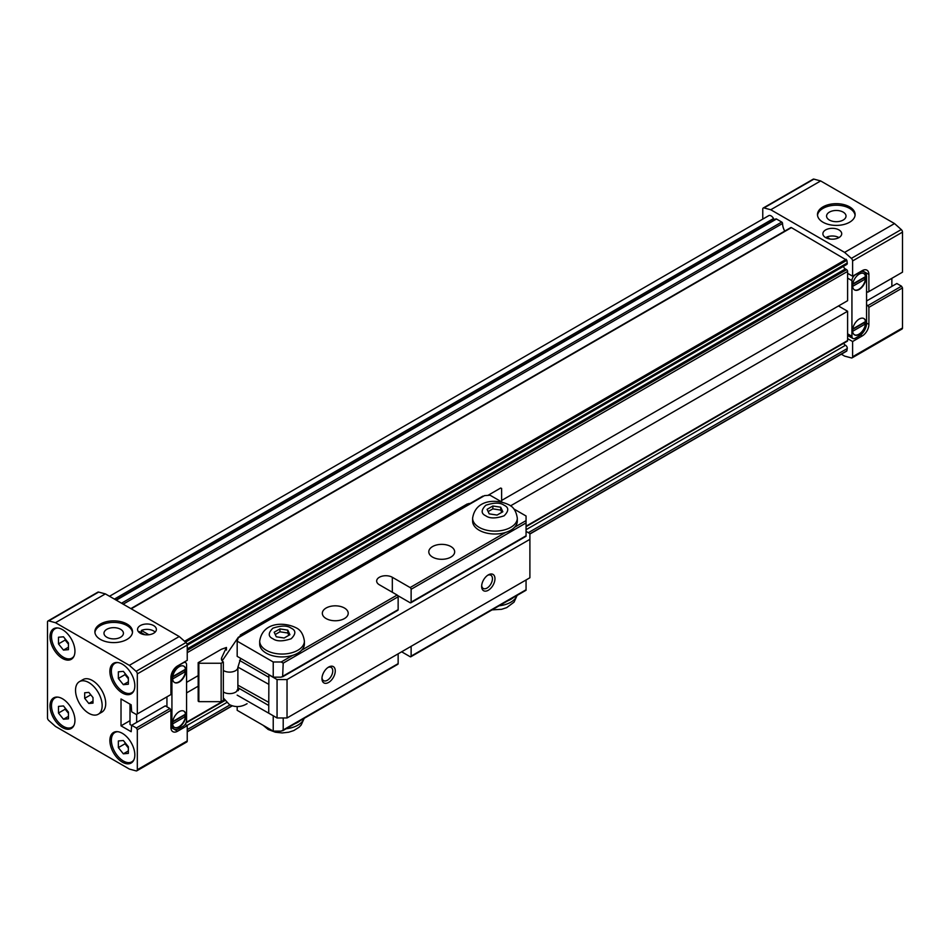<?xml version="1.0" encoding="UTF-8"?>
<svg xmlns="http://www.w3.org/2000/svg" width="950" height="950" viewBox="0 0 950 950"><rect width="100%" height="100%" fill="white"/><g stroke="black" fill="none" stroke-linecap="round" stroke-linejoin="round"><path stroke-width="1.43" d="M528.319 532.677L847.246 348.543A2.351 1.354 -120 0 0 845.5 345.277A2.945 1.698 60 0 1 845.357 345.206A2.945 1.698 60 0 1 843.695 343.282M114.392 599.094L773.538 218.547A1.413 0.819 -120 0 0 774.274 219.343A1.413 0.819 -120 0 0 774.974 219.414M784.748 231.076A11.293 6.519 60 0 1 782.562 223.476A1.176 0.677 -120 0 0 781.731 222.039L121.517 603.214M185.523 642.105L846.866 260.276L791.421 227.632A1.176 0.677 -120 0 0 790.828 227.572L130.863 608.606M846.866 260.276L847.246 262.996L187.067 644.148M187.233 645.216L846.794 264.421A2.351 1.354 -120 0 0 847.246 262.996M501.624 500.448L847.602 300.699L847.602 271.403A1.413 0.819 -120 0 0 846.604 269.669L845.357 268.957A2.945 1.698 60 0 1 843.434 266.356M526.062 526.668L847.317 341.192A1.413 0.819 -120 0 0 847.602 340.551L847.602 311.256L838.458 305.971M847.246 348.543L846.866 350.823L529.898 533.829M773.538 218.547A4.702 2.719 -120 0 0 768.74 215.662L109.499 596.268M116.28 600.186L776.494 219.011A1.413 0.819 -120 0 0 775.782 218.939L115.864 599.949L775.782 218.939M776.494 219.011L781.731 222.039M186.568 682.349L198.17 675.64M847.602 311.256L510.506 505.875M198.17 686.209L186.568 692.906M854.383 334.768A9.405 5.427 120 0 0 858.919 334.21A9.405 5.427 120 0 0 865.498 323.879L852.625 331.312M852.672 329.365L863.835 322.917L865.498 323.879M852.732 328.949L865.498 321.575A9.405 5.427 120 0 0 863.788 318.476M859.251 319.034A9.405 5.427 -60 0 1 863.954 318.571A9.405 5.427 -60 0 1 865.403 326.111A9.405 5.427 -60 0 1 859.251 334.4A9.405 5.427 -60 0 1 854.549 334.863A9.405 5.427 -60 0 1 853.1 327.322A9.405 5.427 -60 0 1 859.251 319.034M854.383 289.821A9.405 5.427 120 0 0 858.919 289.263A9.405 5.427 120 0 0 865.498 278.932L852.625 286.366M852.672 284.418L863.835 277.97L865.498 278.932M852.732 284.002L865.498 276.628A9.405 5.427 120 0 0 863.788 273.529M859.251 274.087A9.405 5.427 -60 0 1 863.954 273.624A9.405 5.427 -60 0 1 865.403 281.164A9.405 5.427 -60 0 1 859.251 289.453A9.405 5.427 -60 0 1 854.549 289.928A9.405 5.427 -60 0 1 853.1 282.387A9.405 5.427 -60 0 1 859.251 274.087M849.609 222.229A18.822 10.866 0 0 0 855.119 214.546A18.822 10.866 0 0 0 843.493 204.511A18.822 10.866 0 0 0 822.985 206.862A18.822 10.866 0 0 0 817.475 214.546A18.822 10.866 0 0 0 829.089 224.58A18.822 10.866 0 0 0 849.609 222.229M855.071 215.317A18.822 10.866 0 0 0 842.876 205.901A18.822 10.866 0 0 0 822.985 208.406A18.822 10.866 0 0 0 817.523 215.317M838.957 237.595A9.405 5.427 0 0 0 826.726 237.061L830.158 239.044M826.726 238.129L826.726 237.061M838.957 229.912A9.405 5.427 0 0 0 828.697 228.736A9.405 5.427 0 0 0 822.89 233.759A9.405 5.427 0 0 0 825.645 237.595A9.405 5.427 0 0 0 835.905 238.771A9.405 5.427 0 0 0 841.712 233.759A9.405 5.427 0 0 0 838.957 229.912M829.421 212.111A9.726 5.617 180 0 1 840.014 210.9A9.726 5.617 180 0 1 846.023 216.089A9.726 5.617 180 0 1 843.172 220.056A9.726 5.617 180 0 1 832.58 221.267A9.726 5.617 180 0 1 826.571 216.089A9.726 5.617 180 0 1 829.421 212.111M847.602 333.83L851.936 336.324L851.936 280.618L847.602 278.124M847.602 273.327L852.601 276.201L852.601 260.941L902.5 232.132L902.5 272.175L868.894 291.567L868.894 274.479A9.405 5.427 120 0 0 866.946 270.168A9.405 5.427 120 0 0 862.244 270.631L852.601 276.201M851.366 258.376L844.609 252.391L770.759 209.748L764.002 207.931L813.913 179.123L820.658 180.939L894.52 223.571L901.265 229.556L851.366 258.376A2.351 1.354 60 0 1 852.601 260.941M762.767 219.106L762.767 209.083A2.351 1.354 60 0 1 763.254 208.002A2.351 1.354 60 0 1 764.002 207.931M841.332 354.207L844.609 356.108L851.366 357.912A2.351 1.354 60 0 0 852.114 357.853A2.351 1.354 60 0 0 852.601 356.772L852.601 341.513L847.602 338.628M851.936 280.618A4.702 2.719 120 0 1 855.261 274.859L859.251 272.555A10.355 5.973 120 0 1 864.429 272.044A10.355 5.973 120 0 1 866.566 276.783L866.566 323.261A10.355 5.973 120 0 1 859.251 335.944L855.261 338.247A4.702 2.719 120 0 1 852.91 338.473L847.602 335.421M851.936 336.324A4.702 2.719 120 0 0 852.91 338.473M860.617 335.006L862.244 335.944L852.601 341.513M862.244 335.944A9.405 5.427 120 0 0 868.894 324.413L868.894 307.325L902.5 287.921L902.5 327.964L852.601 356.772M820.658 180.939L770.759 209.748M894.52 223.571L844.609 252.391M902.5 287.921L901.502 286.188L867.896 305.591L868.894 307.325M866.566 304.819L867.896 305.591M852.114 357.853L902.013 329.032A2.351 1.354 -120 0 0 902.5 327.964M813.913 179.123A2.351 1.354 -120 0 0 813.164 179.194L763.254 208.002M902.5 232.132A2.351 1.354 -120 0 0 901.265 229.556M901.502 286.188L896.847 283.504L891.86 286.389L891.86 278.314M868.894 291.567L867.896 292.149L866.566 291.377M866.566 300.984L891.86 286.389M174.373 682.421A9.405 5.427 120 0 0 178.909 681.863A9.405 5.427 120 0 0 185.487 671.531L172.627 678.965M179.241 682.053A9.405 5.427 -60 0 1 174.539 682.516A9.405 5.427 -60 0 1 173.102 674.987A9.405 5.427 -60 0 1 179.241 666.686A9.405 5.427 -60 0 1 183.944 666.223A9.405 5.427 -60 0 1 185.393 673.764A9.405 5.427 -60 0 1 179.241 682.053M174.373 727.367A9.405 5.427 120 0 0 178.909 726.809A9.405 5.427 120 0 0 185.487 716.478L172.627 723.912M179.241 726.999A9.405 5.427 -60 0 1 174.539 727.462A9.405 5.427 -60 0 1 173.102 719.922A9.405 5.427 -60 0 1 179.241 711.633A9.405 5.427 -60 0 1 183.944 711.17A9.405 5.427 -60 0 1 185.393 718.711A9.405 5.427 -60 0 1 179.241 726.999M132.477 632.498A18.822 10.866 0 0 0 120.282 623.093A18.822 10.866 0 0 0 100.391 625.587A18.822 10.866 0 0 0 94.929 632.498M100.391 624.043A18.822 10.866 0 0 0 94.881 631.726A18.822 10.866 0 0 0 106.507 641.773A18.822 10.866 0 0 0 127.015 639.409A18.822 10.866 0 0 0 132.525 631.726A18.822 10.866 0 0 0 120.911 621.692A18.822 10.866 0 0 0 100.391 624.043M155.147 632.118A9.405 5.427 0 0 0 153.627 630.966A9.405 5.427 0 0 0 141.396 630.432L141.396 632.736M144.827 634.719L139.401 631.584A9.405 5.427 0 0 0 138.795 632.118M153.627 625.587A9.405 5.427 0 0 0 143.367 624.411A9.405 5.427 0 0 0 137.56 629.422A9.405 5.427 0 0 0 140.315 633.27A9.405 5.427 0 0 0 150.575 634.446A9.405 5.427 0 0 0 156.382 629.422A9.405 5.427 0 0 0 153.627 625.587M62.474 698.761A17.646 10.189 -120 0 0 53.651 697.894A17.646 10.189 -120 0 0 50.944 712.025A17.646 10.189 -120 0 0 62.474 727.581A17.646 10.189 -120 0 0 71.297 728.448A17.646 10.189 -120 0 0 73.993 714.317A17.646 10.189 -120 0 0 62.474 698.761M122.36 733.341A17.646 10.189 -120 0 0 113.537 732.462A17.646 10.189 -120 0 0 110.829 746.605A17.646 10.189 -120 0 0 122.36 762.149A17.646 10.189 -120 0 0 131.171 763.028A17.646 10.189 -120 0 0 133.879 748.885A17.646 10.189 -120 0 0 122.36 733.341M122.36 664.193A17.646 10.189 -120 0 0 113.537 663.314A17.646 10.189 -120 0 0 110.829 677.457A17.646 10.189 -120 0 0 122.36 693.001A17.646 10.189 -120 0 0 131.171 693.88A17.646 10.189 -120 0 0 133.879 679.737A17.646 10.189 -120 0 0 122.36 664.193M62.474 629.624A17.646 10.189 -120 0 0 53.651 628.746A17.646 10.189 -120 0 0 50.944 642.877A17.646 10.189 -120 0 0 62.474 658.433A17.646 10.189 -120 0 0 71.297 659.3A17.646 10.189 -120 0 0 73.993 645.169A17.646 10.189 -120 0 0 62.474 629.624M98.254 714.246L101.816 712.179A18.822 10.866 -120 0 0 105.723 703.57A18.822 10.866 -120 0 0 97.506 684.629A18.822 10.866 -120 0 0 83.006 679.582L79.432 681.649A18.822 10.866 -120 0 0 76.546 696.73A18.822 10.866 -120 0 0 88.837 713.307A18.822 10.866 -120 0 0 98.254 714.246A18.822 10.866 -120 0 0 101.139 699.164A18.822 10.866 -120 0 0 88.837 682.575A18.822 10.866 -120 0 0 79.432 681.649M120.579 637.236A9.726 5.617 180 0 1 109.986 638.459A9.726 5.617 180 0 1 103.978 633.27A9.726 5.617 180 0 1 106.827 629.304A9.726 5.617 180 0 1 117.42 628.081A9.726 5.617 180 0 1 123.429 633.27A9.726 5.617 180 0 1 120.579 637.236M74.1 725.099A16.934 9.773 60 0 1 71.939 727.261A16.934 9.773 60 0 1 63.472 726.429A16.934 9.773 60 0 1 52.404 711.502A16.934 9.773 60 0 1 55.005 697.929A16.934 9.773 60 0 1 57.95 697.134M133.986 759.679A16.934 9.773 60 0 1 131.824 761.841A16.934 9.773 60 0 1 123.357 760.998A16.934 9.773 60 0 1 112.29 746.071A16.934 9.773 60 0 1 114.879 732.498A16.934 9.773 60 0 1 117.836 731.714M133.986 690.531A16.934 9.773 60 0 1 131.824 692.693A16.934 9.773 60 0 1 123.357 691.849A16.934 9.773 60 0 1 112.29 676.922A16.934 9.773 60 0 1 114.879 663.349A16.934 9.773 60 0 1 117.836 662.566M74.1 655.951A16.934 9.773 60 0 1 71.939 658.113A16.934 9.773 60 0 1 63.472 657.281A16.934 9.773 60 0 1 52.404 642.354A16.934 9.773 60 0 1 55.005 628.781A16.934 9.773 60 0 1 57.95 627.986M68.459 713.224A7.054 4.073 60 0 1 67.628 712.31A7.054 4.073 60 0 1 65.609 708.605M128.345 747.804A7.054 4.073 60 0 1 127.514 746.878A7.054 4.073 60 0 1 125.495 743.173M128.345 678.656A7.054 4.073 60 0 1 127.514 677.73A7.054 4.073 60 0 1 125.495 674.025M68.459 644.076A7.054 4.073 60 0 1 67.628 643.162A7.054 4.073 60 0 1 65.609 639.457M170.929 677.255L171.926 677.825A10.355 5.973 120 0 1 179.241 665.154L183.231 662.851A4.702 2.719 120 0 1 185.583 662.613A4.702 2.719 120 0 1 186.568 664.774L186.568 720.468A4.702 2.719 120 0 1 183.231 726.227L179.241 728.543A10.355 5.973 120 0 1 174.064 729.054L170.929 727.237M185.131 724.446L187.233 725.658L187.233 740.917L137.322 769.726L137.322 729.695L170.929 710.291L170.929 727.391A9.405 5.427 120 0 0 172.876 731.69A9.405 5.427 120 0 0 177.579 731.227L187.233 725.658M137.322 769.726A2.351 1.354 60 0 1 136.836 770.806L186.746 741.998A2.351 1.354 -120 0 0 187.233 740.917M98.634 592.087A2.351 1.354 -120 0 0 97.886 592.147L47.987 620.967A2.351 1.354 60 0 1 48.735 620.896L98.634 592.087L105.391 593.893L179.241 636.536L185.998 642.521L136.088 671.329L129.343 665.344L179.241 636.536M187.233 645.086L187.233 660.345L177.579 665.926A9.405 5.427 120 0 0 170.929 677.445L170.929 694.545L137.322 713.937L137.322 673.894L187.233 645.086A2.351 1.354 -120 0 0 185.998 642.521M171.926 677.825L171.926 724.316A10.355 5.973 120 0 0 174.064 729.054M129.343 665.344L55.48 622.701L105.391 593.893M55.48 622.701L48.735 620.896M47.987 620.967A2.351 1.354 60 0 0 47.5 622.036L47.5 717.867A2.351 1.354 60 0 0 48.735 720.444L55.48 726.429L129.343 769.061L136.088 770.877A2.351 1.354 60 0 0 136.836 770.806M166.939 696.849L166.939 706.836M172.662 677.018L183.825 670.569L185.487 671.531M172.722 676.602L185.487 669.227A9.405 5.427 120 0 0 183.777 666.128M172.662 721.964L183.825 715.516L185.487 716.478M172.722 721.549L185.487 714.174A9.405 5.427 120 0 0 183.777 711.075M137.322 713.937L136.325 714.519L131.67 711.823L131.171 704.817L121.018 698.962L121.018 725.847L131.171 731.702L131.67 725.278L136.325 727.961L137.322 729.695M136.088 671.329A2.351 1.354 60 0 1 137.322 673.894M170.929 710.291L169.931 708.557L165.276 705.874L131.67 725.278M169.931 708.557L136.325 727.961M121.018 725.847L130.007 720.658M131.67 725.467L130.007 724.506L130.007 704.14M136.657 714.329L136.657 722.392M148.865 634.742L141.396 630.432M58.484 706.384L58.484 713.046L63.472 719.245L68.459 718.806L68.459 712.156L63.472 705.945L58.484 706.384M118.358 740.964L118.358 747.614L123.357 753.825L128.345 753.374L128.345 746.724L123.357 740.513L118.358 740.964M118.358 671.816L118.358 678.466L123.357 684.677L128.345 684.226L128.345 677.576L123.357 671.365L118.358 671.816M58.484 637.236L58.484 643.898L63.472 650.097L68.459 649.658L68.459 643.008L63.472 636.797L58.484 637.236M58.484 713.046L65.134 709.199L65.134 708.011M118.358 747.614L125.02 743.779L125.02 742.579M118.358 678.466L125.02 674.631L125.02 673.431M58.484 643.898L65.134 640.051L65.134 638.863M68.459 713.343L65.134 709.199M63.472 719.245L68.459 716.371M128.345 747.911L125.02 743.779M123.357 753.825L128.345 750.939M128.345 678.763L125.02 674.631M123.357 684.677L128.345 681.791M68.459 644.195L65.134 640.051M63.472 650.097L68.459 647.223M93.005 697.573L88.837 692.396L84.681 692.776L84.681 698.321L88.837 703.487L93.005 703.119L93.005 697.573M88.837 703.487L93.005 701.088M84.681 698.321L90.772 694.806M432.582 557.116A12.944 7.469 180 0 1 428.794 551.831A12.944 7.469 180 0 1 436.774 544.932A12.944 7.469 180 0 1 450.882 546.547A12.944 7.469 180 0 1 454.67 551.831A12.944 7.469 180 0 1 446.678 558.731A12.944 7.469 180 0 1 432.582 557.116M326.123 618.569A12.944 7.469 180 0 1 322.335 613.296A12.944 7.469 180 0 1 330.327 606.397A12.944 7.469 180 0 1 344.423 608.012A12.944 7.469 180 0 1 348.211 613.296A12.944 7.469 180 0 1 340.219 620.196A12.944 7.469 180 0 1 326.123 618.569M238.854 688.239L238.272 690.638M237.179 706.598L237.179 710.315L273.232 731.132L281.212 731.132L283.207 729.98L282.625 730.788L397.86 664.264A1.413 0.819 -120 0 0 398.145 663.623L398.145 653.826M237.179 695.139L273.564 715.956M238.284 637.794L237.179 641.167L273.232 661.984L281.212 661.984L283.207 663.136L282.625 676.816L397.86 610.292A1.413 0.819 -120 0 0 398.145 609.639L398.145 596.778A1.413 0.819 -120 0 0 397.147 595.044L379.359 584.773A9.179 5.296 180 0 1 376.663 581.02A9.179 5.296 180 0 1 382.327 576.128A9.179 5.296 180 0 1 392.326 577.279L410.127 587.551A1.413 0.819 60 0 1 411.124 589.285L411.124 602.158A1.413 0.819 60 0 1 410.827 602.799A1.413 0.819 60 0 1 410.127 602.727L397.706 595.555M398.145 609.639L281.212 677.16L273.232 677.16L237.179 656.343L237.179 641.167M240.457 635.384L239.934 636.357M470.369 503.322L466.688 504.771M502.075 502.158L490.022 495.199L484.488 495.639L482.161 496.981M273.232 715.956L273.232 731.132M411.124 646.332L411.124 656.129A1.413 0.819 60 0 1 410.827 656.771A1.413 0.819 60 0 1 410.127 656.699L401.648 651.807M411.124 589.285L526.062 522.928L526.062 535.788L411.124 602.158M526.062 522.928L526.062 516.004L513.843 508.951M273.232 661.984L273.232 677.16M283.207 717.974L283.207 729.98L398.145 663.623M411.124 656.129L526.062 589.76L526.062 579.963M223.345 670.427L223.345 700.387L221.148 701.658L221.148 663.242L223.345 661.972L223.345 670.427A8.229 4.75 180 0 0 223.82 670.724A8.229 4.75 180 0 0 232.797 671.757A8.229 4.75 180 0 0 237.88 667.363L240.671 658.362M488.312 574.881L488.312 574.881A9.405 5.427 120 0 0 481.65 586.399A9.405 5.427 120 0 0 488.312 590.247A9.405 5.427 120 0 0 494.962 578.716A9.405 5.427 120 0 0 488.312 574.881M481.686 585.616A7.624 4.406 120 0 0 483.229 588.442A7.624 4.406 120 0 0 487.041 588.062A7.624 4.406 120 0 0 492.029 581.341A7.624 4.406 120 0 0 490.865 575.225A7.624 4.406 120 0 0 487.647 575.296M328.617 667.078L328.617 667.078A9.405 5.427 120 0 0 321.967 678.597A9.405 5.427 120 0 0 328.617 682.444A9.405 5.427 120 0 0 335.267 670.914A9.405 5.427 120 0 0 328.617 667.078M322.003 677.813A7.624 4.406 120 0 0 323.546 680.639A7.624 4.406 120 0 0 327.358 680.259A7.624 4.406 120 0 0 332.346 673.538A7.624 4.406 120 0 0 331.17 667.422A7.624 4.406 120 0 0 327.952 667.494M237.88 667.09L268.731 684.297M268.731 677.255L239.602 660.44M268.731 702.347L237.88 685.152M501.624 501.303L501.624 488.431L500.65 488.039L487.968 495.366M223.345 661.972A8.229 4.75 180 0 1 221.409 658.908A8.229 4.75 180 0 1 221.694 657.673L226.444 647.461L226.444 650.073M221.148 701.658L198.859 701.658L198.859 663.242L221.148 663.242M268.897 674.666L268.731 713.177L277.056 717.974L287.031 717.974L529.898 577.754L529.898 533.579L526.062 531.371M268.731 705.494L237.88 687.669M268.731 674.761L277.056 679.559L287.031 679.559L529.898 539.339M226.444 647.461L221.326 649.301L198.17 662.672L198.17 701.088L198.859 701.658M198.17 662.672L198.859 663.242M277.056 679.559L277.056 717.974M287.031 717.974L287.031 679.559M513.321 597.597A22.349 12.908 180 0 1 507.704 600.851M300.402 720.528A22.349 12.908 180 0 1 294.785 723.769M472.613 518.213L472.613 521.099A22.349 12.908 0 0 0 479.156 530.219A22.349 12.908 0 0 0 503.512 533.021A22.349 12.908 0 0 0 517.311 521.099L517.311 518.213C516.278 511.29 513.439 506.813 508.82 504.782C496.826 498.798 475.522 499.082 472.613 518.213A22.349 12.908 0 0 0 479.156 527.345A22.349 12.908 0 0 0 503.512 530.136A22.349 12.908 0 0 0 517.311 518.213M500.721 507.205L492.848 505.994L487.089 509.319L489.202 513.855L497.076 515.078L502.835 511.753L500.721 507.205L500.721 510.091L492.848 508.867L488.146 511.587M492.848 505.994L492.848 508.867M501.778 512.359L500.721 510.091M259.694 641.143L259.694 644.029A22.349 12.908 0 0 0 266.238 653.149A22.349 12.908 0 0 0 290.593 655.939A22.349 12.908 0 0 0 304.392 644.029L304.392 641.143C303.359 634.22 300.521 629.743 295.901 627.712C283.908 621.727 262.604 622.012 259.694 641.143A22.349 12.908 0 0 0 266.238 650.263A22.349 12.908 0 0 0 290.593 653.066A22.349 12.908 0 0 0 304.392 641.143M287.803 630.135L279.929 628.912L274.17 632.237L276.284 636.785L284.157 638.008L289.916 634.683L287.803 630.135L287.803 633.009L279.929 631.797L275.227 634.517M279.929 628.912L279.929 631.797M288.859 635.289L287.803 633.009M845.5 345.277L526.062 529.708M226.67 702.561L186.948 725.491M123.191 604.164L782.562 223.476M131.207 608.796L791.421 227.632M846.212 259.267L184.573 641.262M845.357 268.957L187.233 648.921M187.233 652.662L847.602 271.403M847.602 340.551L526.062 526.193M224.651 700.209L186.212 722.404M846.604 269.669L187.233 650.358M187.233 729.6L229.971 704.924M232.026 705.803L187.233 731.666M866.566 323.071L868.894 324.413M868.894 274.479L862.244 270.631M177.579 731.227L170.929 727.391M171.926 724.316L170.929 723.734M240.136 635.574L469.003 503.429M392.326 577.279L392.326 592.266M484.488 495.639L237.951 637.972M281.212 661.984L292.647 655.381M301.72 650.144L397.147 595.044M410.127 587.551L505.566 532.451M514.639 527.214L526.062 520.612M283.207 663.136L398.145 596.778M237.654 690.365L237.88 688.869A8.229 4.75 180 0 1 232.797 693.262A8.229 4.75 180 0 1 223.82 692.241A8.229 4.75 180 0 1 223.345 691.932M221.694 657.673L221.694 660.143M516.919 595.519A22.349 12.908 180 0 1 499.118 605.803M304 718.449A22.349 12.908 180 0 1 286.199 728.733M504.106 505.246C508.951 507.442 508.951 510.969 504.106 515.814C495.722 518.617 489.618 518.617 485.818 515.814C480.961 513.617 480.961 510.103 485.818 505.246C494.202 502.455 500.306 502.455 504.106 505.246M291.187 628.176C296.032 630.373 296.032 633.899 291.187 638.744C282.803 641.535 276.699 641.535 272.899 638.744C268.054 636.547 268.054 633.021 272.899 628.176C281.283 625.385 287.387 625.385 291.187 628.176M224.901 700.542L185.963 723.021M846.688 351.12L529.898 534.019M232.239 705.874L187.233 731.856M864.429 272.044L862.113 270.702M73.411 726.418L71.939 727.261M133.297 760.986L131.824 761.841M133.297 691.837L131.824 692.693M73.411 657.269L71.939 658.113M185.583 662.613L184.442 661.96M56.478 697.074L55.005 697.929M116.351 731.654L114.879 732.498M116.351 662.506L114.879 663.349M56.478 627.926L55.005 628.781M467.364 503.904L240.362 634.956M526.062 536.263L410.827 602.799M526.062 590.247L410.827 656.771M482.849 496.114L238.189 637.367M247.071 703.689C241.217 707.192 235.339 707.501 229.425 704.615L223.345 697.965M237.88 688.869L237.88 667.363M237.001 690.139L238.83 689.427M222.158 660.891L238.046 637.664M492.064 609.876L501.612 609.294L506.694 607.632L514.045 602.158L517.121 595.413M304.202 718.331L301.126 725.087L299.084 727.213L293.776 730.562L288.693 732.224L282.197 732.937L275.369 732.212L268.185 729.481L263.15 725.313"/></g></svg>

